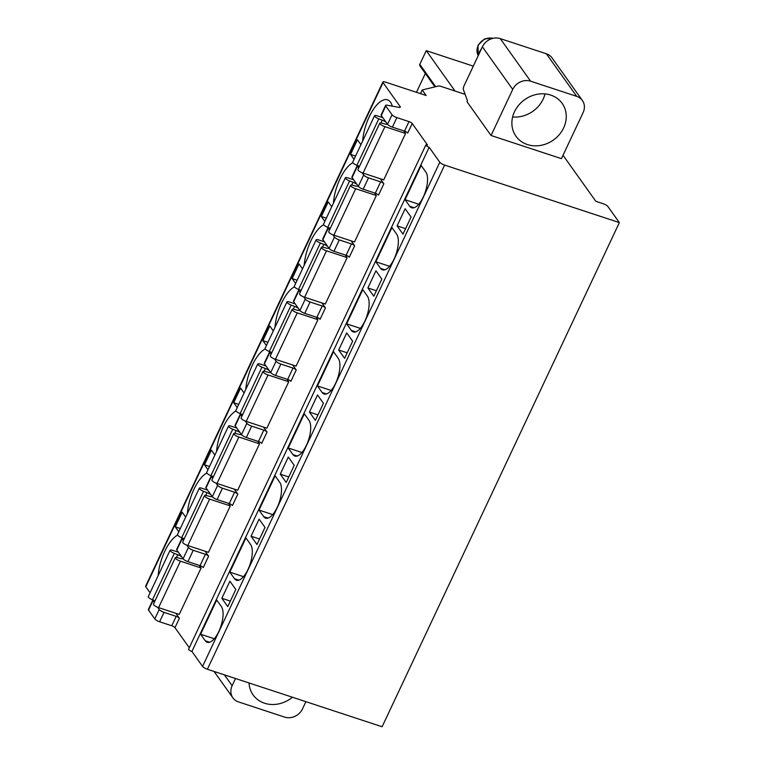 <?xml version="1.0" encoding="UTF-8"?>
<svg xmlns="http://www.w3.org/2000/svg" width="765" height="765" viewBox="0 0 765 765"><rect width="100%" height="100%" fill="white"/><g stroke="black" fill="none" stroke-linecap="round" stroke-linejoin="round"><path stroke-width="1.15" d="M382.882 81.998A4.198 1.1 25.2 0 0 383.036 82.582L145.799 586.745A4.198 1.1 25.2 0 1 145.637 586.153L382.882 81.998A4.198 1.1 25.2 0 1 385.493 82.123L426.143 95.501L422.204 89.974L438.517 86.005A4.198 1.1 25.2 0 1 440.803 86.349L465.12 94.353M383.036 82.582L400.143 106.584A4.198 1.1 -154.8 0 1 400.305 107.177A4.198 1.1 -154.8 0 1 398.871 107.358L387.042 105.188A4.198 1.1 25.2 0 0 385.608 105.369A4.198 1.1 25.2 0 0 385.77 105.962L392.034 114.76A4.198 1.1 25.2 0 0 396.863 117.609L408.998 121.606A2.802 0.736 -154.8 0 1 412.211 123.509L427.578 145.082A2.802 0.736 25.2 0 0 425.837 144.996A2.802 0.736 25.2 0 0 429.155 147.291L439.799 162.228A4.198 1.1 25.2 0 0 444.628 165.087L619.363 222.586L607.926 206.55A4.198 1.1 25.2 0 0 603.107 203.691L595.83 201.3L563.021 155.276M546.373 53.78L500.262 38.613A13.99 12.24 -35.5 0 0 482.38 46.837L464.087 85.728A3.5 1.425 -71.8 0 0 463.475 89.849L467.472 100.77L467.013 101.755L491.053 135.491L512.732 89.419A13.99 12.24 144.5 0 1 530.623 81.195L576.734 96.371L546.373 53.78A13.99 12.24 -35.5 0 1 552.024 57.882L582.375 100.473A13.99 12.24 144.5 0 0 576.734 96.371M582.375 100.473A13.99 12.24 144.5 0 1 583.112 112.589L561.433 158.651L491.053 135.491M434.893 86.885L419.889 65.838A1.683 1.473 -35.5 0 1 419.803 64.384L426.258 50.662L473.296 66.144M425.34 73.478L416.466 92.316M426.258 50.662L455.041 91.035M550.714 95.08A28.343 24.776 144.5 0 0 518.775 105.092A28.343 24.776 144.5 0 0 515.993 136.266A28.343 24.776 144.5 0 0 527.429 144.566A28.343 24.776 144.5 0 0 559.368 134.554A28.343 24.776 144.5 0 0 562.151 103.371A28.343 24.776 144.5 0 0 550.714 95.08M512.636 116.978A28.343 24.776 144.5 0 0 545.005 93.904M145.799 586.745L150.083 592.76M152.933 599.98A4.198 1.1 25.2 0 0 152.799 600.123L148.372 609.533A4.198 1.1 25.2 0 0 148.525 610.126L154.798 618.914A4.198 1.1 25.2 0 0 159.617 621.773L171.752 625.77A2.802 0.736 -154.8 0 1 174.965 627.673L189.271 647.735M425.837 144.996L188.601 649.16A2.802 0.736 25.2 0 0 191.919 651.455L202.562 666.392A4.198 1.1 25.2 0 0 207.382 669.251L382.118 726.75L619.363 222.586M235.534 678.507L232.139 685.717A13.99 12.24 144.5 0 0 232.876 697.833A13.99 12.24 144.5 0 0 238.527 701.926L284.637 717.101A13.99 12.24 144.5 0 0 302.519 708.878L305.914 701.668M292.421 697.231A28.343 24.776 -35.5 0 1 264.537 703.226A28.343 24.776 -35.5 0 1 253.11 694.926A28.343 24.776 -35.5 0 1 249.027 682.944M422.204 89.974L420.482 93.636M175.845 613.291L179.393 618.263A2.802 0.736 25.2 0 0 176.18 616.361L171.752 625.77M380.31 178.771L383.858 183.753A2.802 0.736 25.2 0 0 380.645 181.85L375.299 193.21A2.802 0.736 25.2 0 1 378.512 195.113L383.858 183.753M351.106 240.851L354.654 245.823A2.802 0.736 25.2 0 0 351.441 243.92L346.086 255.28A2.802 0.736 25.2 0 1 349.309 257.193L354.654 245.823M321.893 302.921L325.441 307.903A2.802 0.736 25.2 0 0 322.228 305.99L316.882 317.36A2.802 0.736 25.2 0 1 320.095 319.263L325.441 307.903M292.689 364.991L296.237 369.973A2.802 0.736 25.2 0 0 293.014 368.07L287.669 379.43A2.802 0.736 25.2 0 1 290.882 381.333L296.237 369.973M263.476 427.071L267.023 432.043A2.802 0.736 25.2 0 0 263.81 430.14L258.465 441.501A2.802 0.736 25.2 0 1 261.678 443.413L267.023 432.043M234.272 489.141L237.81 494.114A2.802 0.736 25.2 0 0 234.597 492.211L229.251 503.58A2.802 0.736 25.2 0 1 232.464 505.483L237.81 494.114M205.058 551.211L208.606 556.193A2.802 0.736 25.2 0 0 205.393 554.29L200.038 565.651A2.802 0.736 25.2 0 1 203.261 567.553L208.606 556.193M392.292 106.153A30.791 12.575 -71.8 0 0 390.504 102.185A30.791 12.575 -71.8 0 0 387.473 99.823A30.791 12.575 -71.8 0 0 372.115 111.374A30.791 12.575 -71.8 0 0 362.639 141.066M352.856 162.677A30.791 12.575 -71.8 0 0 333.425 203.136M323.643 224.747A30.791 12.575 -71.8 0 0 304.221 265.206M294.439 286.827A30.791 12.575 -71.8 0 0 275.008 327.286M265.226 348.897A30.791 12.575 -71.8 0 0 245.804 389.356M236.012 410.968A30.791 12.575 -71.8 0 0 216.591 451.427M206.808 473.047A30.791 12.575 -71.8 0 0 187.377 513.506M177.595 535.118A30.791 12.575 -71.8 0 0 158.173 575.576M360.879 144.805A5.594 2.285 -71.8 0 0 360.592 144.203L357.437 139.775L350.533 154.434L354.032 159.35M331.666 206.875A5.594 2.285 -71.8 0 0 331.379 206.273L328.223 201.845L321.329 216.514L324.829 221.42M302.462 268.955A5.594 2.285 -71.8 0 0 302.165 268.343L299.019 263.925L292.115 278.584L295.615 283.49M273.248 331.025A5.594 2.285 -71.8 0 0 272.962 330.423L269.806 325.995L262.902 340.655L266.402 345.57M244.045 393.095A5.594 2.285 -71.8 0 0 243.748 392.493L240.593 388.065L233.698 402.734L237.198 407.64M214.831 455.165A5.594 2.285 -71.8 0 0 214.544 454.563L211.389 450.145L204.485 464.804L207.984 469.71M185.618 517.245A5.594 2.285 -71.8 0 0 185.331 516.643L182.175 512.215L175.281 526.875L178.781 531.79M387.32 123.968A4.867 1.272 -154.8 0 1 384.958 123.987L381.831 123.136A4.179 1.1 25.2 0 0 379.784 123.175A4.179 1.1 25.2 0 0 384.919 126.665L363.069 173.1L383.714 179.89L405.565 133.464L403.729 130.882M358.116 186.038A4.867 1.272 -154.8 0 1 355.744 186.058L352.627 185.216A4.179 1.1 25.2 0 0 350.571 185.254A4.179 1.1 25.2 0 0 355.706 188.735L333.856 235.171L354.501 241.97L376.351 195.534L374.515 192.952M328.902 248.118A4.867 1.272 -154.8 0 1 326.54 248.128L323.413 247.286A4.179 1.1 25.2 0 0 321.367 247.325A4.179 1.1 25.2 0 0 326.502 250.815L304.652 297.25L325.297 304.04L347.147 257.604L345.302 255.022M299.698 310.188A4.867 1.272 -154.8 0 1 297.327 310.198L294.209 309.356A4.179 1.1 25.2 0 0 292.154 309.395A4.179 1.1 25.2 0 0 297.289 312.885L275.438 359.32L296.084 366.11L317.934 319.684L316.098 317.102M270.485 372.259A4.867 1.272 -154.8 0 1 268.113 372.278L264.996 371.427A4.179 1.1 25.2 0 0 262.94 371.474A4.179 1.1 25.2 0 0 268.075 374.955L246.225 421.391L266.88 428.19L288.73 381.754L286.885 379.172M241.281 434.338A4.867 1.272 -154.8 0 1 238.91 434.348L235.783 433.506A4.179 1.1 25.2 0 0 233.736 433.545A4.179 1.1 25.2 0 0 238.871 437.035L217.021 483.461L237.666 490.26L259.517 443.824L257.681 441.242M212.068 496.409A4.867 1.272 -154.8 0 1 209.696 496.418L206.579 495.577A4.179 1.1 25.2 0 0 204.523 495.615A4.179 1.1 25.2 0 0 209.658 499.105L187.808 545.541L208.463 552.33L230.303 505.904L228.467 503.322M182.854 558.479A4.867 1.272 -154.8 0 1 180.492 558.498L177.365 557.647A4.179 1.1 25.2 0 0 175.319 557.695A4.179 1.1 25.2 0 0 180.454 561.175L158.604 607.611L179.249 614.41L201.099 567.974L199.254 565.392M412.211 123.509L407.726 133.043A2.802 0.736 25.2 0 0 404.513 131.14L392.378 127.143A4.198 1.1 25.2 0 1 387.549 124.284L381.286 115.496A4.198 1.1 25.2 0 1 381.123 114.903L385.608 105.369M357.398 165.47A4.198 1.1 25.2 0 0 357.265 165.613A4.198 1.1 25.2 0 0 357.418 166.206L358.699 167.994M357.265 165.613L351.919 176.973A4.198 1.1 25.2 0 0 352.072 177.566L358.345 186.364A4.198 1.1 25.2 0 0 363.165 189.213L375.299 193.21M328.185 227.549A4.198 1.1 25.2 0 0 328.051 227.683A4.198 1.1 25.2 0 0 328.214 228.276L329.486 230.064M328.051 227.683L322.706 239.053A4.198 1.1 25.2 0 0 322.868 239.636L329.132 248.434A4.198 1.1 25.2 0 0 333.951 251.293L346.086 255.28M298.972 289.619A4.198 1.1 25.2 0 0 298.847 289.763A4.198 1.1 25.2 0 0 299 290.346L300.272 292.134M298.847 289.763L293.492 301.123A4.198 1.1 25.2 0 0 293.655 301.716L299.918 310.504A4.198 1.1 25.2 0 0 304.747 313.363L316.882 317.36M269.768 351.69A4.198 1.1 25.2 0 0 269.634 351.833A4.198 1.1 25.2 0 0 269.796 352.426L271.068 354.214M269.634 351.833L264.288 363.193A4.198 1.1 25.2 0 0 264.441 363.786L270.714 372.584A4.198 1.1 25.2 0 0 275.534 375.433L287.669 379.43M240.554 413.769A4.198 1.1 25.2 0 0 240.43 413.903A4.198 1.1 25.2 0 0 240.583 414.496L241.855 416.284M240.43 413.903L235.075 425.273A4.198 1.1 25.2 0 0 235.238 425.856L241.501 434.654A4.198 1.1 25.2 0 0 246.33 437.513L258.465 441.501M211.35 475.84A4.198 1.1 25.2 0 0 211.216 475.983A4.198 1.1 25.2 0 0 211.37 476.566L212.651 478.355M211.216 475.983L205.871 487.343A4.198 1.1 25.2 0 0 206.024 487.936L212.297 496.724A4.198 1.1 25.2 0 0 217.117 499.583L229.251 503.58M182.137 537.91A4.198 1.1 25.2 0 0 182.003 538.053A4.198 1.1 25.2 0 0 182.166 538.646L183.437 540.425M182.003 538.053L176.658 549.413A4.198 1.1 25.2 0 0 176.82 550.006L183.084 558.804A4.198 1.1 25.2 0 0 187.913 561.653L200.038 565.651M152.799 600.123A4.198 1.1 25.2 0 0 152.952 600.716L154.234 602.504M362.084 172.747L363.691 174.994A4.198 1.1 25.2 0 0 368.51 177.853L380.645 181.85M332.88 234.817L334.477 237.073A4.198 1.1 25.2 0 0 339.306 239.923L351.441 243.92M303.667 296.897L305.273 299.144A4.198 1.1 25.2 0 0 310.093 302.003L322.228 305.99M274.453 358.967L276.06 361.214A4.198 1.1 25.2 0 0 280.879 364.073L293.014 368.07M245.249 421.037L246.856 423.294A4.198 1.1 25.2 0 0 251.675 426.143L263.81 430.14M216.036 483.117L217.643 485.364A4.198 1.1 25.2 0 0 222.462 488.223L234.597 492.211M186.832 545.187L188.429 547.434A4.198 1.1 25.2 0 0 193.258 550.293L205.393 554.29M157.619 607.257L159.225 609.514A4.198 1.1 25.2 0 0 164.045 612.363L176.18 616.361M429.155 147.291L191.919 651.455M409.744 206.282A19.594 8.004 -71.8 0 0 411.675 207.784A19.594 8.004 -71.8 0 0 424.432 194.348A19.594 8.004 -71.8 0 0 425.847 172.068L421.171 165.498L405.068 199.713L409.744 206.282L414.114 207.717M380.54 268.352A19.594 8.004 -71.8 0 0 382.462 269.854A19.594 8.004 -71.8 0 0 395.218 256.418A19.594 8.004 -71.8 0 0 396.643 234.138L391.957 227.578L375.864 261.793L380.54 268.352L384.91 269.787M351.326 330.423A19.594 8.004 -71.8 0 0 353.258 331.924A19.594 8.004 -71.8 0 0 366.005 318.498A19.594 8.004 -71.8 0 0 367.43 296.208L362.753 289.648L346.65 323.863L351.326 330.423L355.696 331.857M322.122 392.493A19.594 8.004 -71.8 0 0 324.044 394.004A19.594 8.004 -71.8 0 0 336.801 380.568A19.594 8.004 -71.8 0 0 338.216 358.288L333.54 351.718L317.446 385.933L322.122 392.493L326.483 393.937M292.909 454.573A19.594 8.004 -71.8 0 0 294.831 456.074A19.594 8.004 -71.8 0 0 307.587 442.639A19.594 8.004 -71.8 0 0 309.012 420.358L304.336 413.798L288.233 448.013L292.909 454.573L297.279 456.007M263.705 516.643A19.594 8.004 -71.8 0 0 265.627 518.144A19.594 8.004 -71.8 0 0 278.384 504.718A19.594 8.004 -71.8 0 0 279.799 482.428L275.123 475.868L259.029 510.083L263.705 516.643L268.066 518.077M234.492 578.713A19.594 8.004 -71.8 0 0 236.414 580.224A19.594 8.004 -71.8 0 0 249.17 566.788A19.594 8.004 -71.8 0 0 250.595 544.508L245.919 537.938L229.816 572.153L234.492 578.713L238.862 580.157M205.278 640.793A19.594 8.004 -71.8 0 0 207.21 642.294A19.594 8.004 -71.8 0 0 219.957 628.859A19.594 8.004 -71.8 0 0 221.381 606.578L216.705 600.018L200.602 634.233L205.278 640.793L209.648 642.227M403.012 234.157L411.063 217.05L405.144 208.749L397.102 225.857L403.012 234.157M373.798 296.227L381.85 279.12L375.94 270.82L367.889 287.927L373.798 296.227M344.594 358.297L352.646 341.19L346.727 332.899L338.675 350.007L344.594 358.297M315.381 420.377L323.432 403.27L317.523 394.97L309.471 412.077L315.381 420.377M286.177 482.447L294.219 465.34L288.309 457.04L280.258 474.147L286.177 482.447M256.964 544.517L265.015 527.41L259.106 519.119L251.054 536.227L256.964 544.517M227.76 606.597L235.802 589.49L229.892 581.19L221.84 598.297L227.76 606.597M405.068 199.713L418.742 204.217M375.864 261.793L389.528 266.287M346.65 323.863L360.325 328.357M317.446 385.933L331.111 390.437M288.233 448.013L301.907 452.507M259.029 510.083L272.694 514.577M229.816 572.153L243.48 576.657M200.602 634.233L214.277 638.727M397.102 225.857L405.603 228.659M350.533 154.434L355.562 156.098M367.889 287.927L376.39 290.729M321.329 216.514L326.359 218.168M338.675 350.007L347.176 352.799M292.115 278.584L297.145 280.239M309.471 412.077L317.972 414.879M262.902 340.655L267.941 342.309M280.258 474.147L288.759 476.949M233.698 402.734L238.728 404.389M251.054 536.227L259.555 539.019M204.485 464.804L209.514 466.459M221.84 598.297L230.341 601.089M175.281 526.875L180.311 528.529M384.919 126.665L405.565 133.464M382.844 117.686L377.193 115.831A4.198 1.1 25.2 0 0 374.573 115.697A4.198 1.1 25.2 0 0 378.79 118.862L382.251 120.191A4.867 1.272 -154.8 0 1 386.096 122.247M374.573 115.697L352.722 162.132A4.198 1.1 25.2 0 0 356.939 165.297L359.502 166.273M379.784 123.175L357.934 169.61A4.179 1.1 25.2 0 0 363.069 173.1M378.79 118.862L356.939 165.297M355.706 188.735L376.351 195.534M353.64 179.765L347.979 177.901A4.198 1.1 25.2 0 0 345.369 177.767A4.198 1.1 25.2 0 0 349.576 180.942L353.038 182.261A4.867 1.272 -154.8 0 1 356.892 184.317M345.369 177.767L323.519 224.202A4.198 1.1 25.2 0 0 327.726 227.368L330.289 228.353M350.571 185.254L328.721 231.68A4.179 1.1 25.2 0 0 333.856 235.171M349.576 180.942L327.726 227.368M326.502 250.815L347.147 257.604M324.427 241.836L318.776 239.971A4.198 1.1 25.2 0 0 316.155 239.847A4.198 1.1 25.2 0 0 320.372 243.012L323.834 244.331A4.867 1.272 -154.8 0 1 327.678 246.397M316.155 239.847L294.305 286.273A4.198 1.1 25.2 0 0 298.522 289.447L301.085 290.423M321.367 247.325L299.517 293.76A4.179 1.1 25.2 0 0 304.652 297.25M320.372 243.012L298.522 289.447M297.289 312.885L317.934 319.684M295.223 303.906L289.562 302.041A4.198 1.1 25.2 0 0 286.942 301.917A4.198 1.1 25.2 0 0 291.159 305.082L294.621 306.402A4.867 1.272 -154.8 0 1 298.465 308.467M286.942 301.917L265.101 348.352A4.198 1.1 25.2 0 0 269.309 351.518L271.871 352.493M292.154 309.395L270.303 355.83A4.179 1.1 25.2 0 0 275.438 359.32M291.159 305.082L269.309 351.518M268.075 374.955L288.73 381.754M266.01 365.976L260.349 364.121A4.198 1.1 25.2 0 0 257.738 363.987A4.198 1.1 25.2 0 0 261.955 367.162L265.407 368.481A4.867 1.272 -154.8 0 1 269.261 370.537M257.738 363.987L235.888 410.423A4.198 1.1 25.2 0 0 240.105 413.588L242.668 414.573M262.94 371.474L241.099 417.9A4.179 1.1 25.2 0 0 246.225 421.391M261.955 367.162L240.105 413.588M238.871 437.035L259.517 443.824M236.796 428.056L231.145 426.191A4.198 1.1 25.2 0 0 228.525 426.067A4.198 1.1 25.2 0 0 232.742 429.232L236.203 430.552A4.867 1.272 -154.8 0 1 240.047 432.617M228.525 426.067L206.674 472.493A4.198 1.1 25.2 0 0 210.891 475.667L213.454 476.643M233.736 433.545L211.886 479.98A4.179 1.1 25.2 0 0 217.021 483.461M232.742 429.232L210.891 475.667M209.658 499.105L230.303 505.904M207.592 490.126L201.931 488.261A4.198 1.1 25.2 0 0 199.321 488.137A4.198 1.1 25.2 0 0 203.528 491.302L206.99 492.622A4.867 1.272 -154.8 0 1 210.844 494.687M199.321 488.137L177.47 534.572A4.198 1.1 25.2 0 0 181.678 537.738L184.241 538.713M204.523 495.615L182.672 542.05A4.179 1.1 25.2 0 0 187.808 545.541M203.528 491.302L181.678 537.738M180.454 561.175L201.099 567.974M178.379 552.196L172.727 550.341A4.198 1.1 25.2 0 0 170.107 550.207A4.198 1.1 25.2 0 0 174.324 553.382L177.786 554.702A4.867 1.272 -154.8 0 1 181.63 556.757M170.107 550.207L148.257 596.643A4.198 1.1 25.2 0 0 152.474 599.808L155.037 600.793M175.319 557.695L153.469 604.12A4.179 1.1 25.2 0 0 158.604 607.611M174.324 553.382L152.474 599.808M478.039 56.055A17.49 15.29 144.5 0 1 479.32 52.278A17.49 15.29 -35.5 0 1 481.462 48.778M482.38 46.837L512.732 89.419M435.696 86.694L419.803 64.384M500.262 38.613L530.623 81.195M232.139 685.717L224.394 674.845M179.393 618.263L174.965 627.673M400.143 106.584L399.751 107.435M408.998 121.606L404.513 131.14M385.77 105.962L381.286 115.496M357.418 166.206L352.072 177.566M328.214 228.276L322.868 239.636M299 290.346L293.655 301.716M269.796 352.426L264.441 363.786M240.583 414.496L235.238 425.856M211.37 476.566L206.024 487.936M182.166 538.646L176.82 550.006M152.952 600.716L148.525 610.126M392.034 114.76L387.549 124.284M363.691 174.994L358.345 186.364M334.477 237.073L329.132 248.434M305.273 299.144L299.918 310.504M276.06 361.214L270.714 372.584M246.856 423.294L241.501 434.654M217.643 485.364L212.297 496.724M188.429 547.434L183.084 558.804M159.225 609.514L154.798 618.914M396.863 117.609L392.378 127.143M368.51 177.853L363.165 189.213M339.306 239.923L333.951 251.293M310.093 302.003L304.747 313.363M280.879 364.073L275.534 375.433M251.675 426.143L246.33 437.513M222.462 488.223L217.117 499.583M193.258 550.293L187.913 561.653M164.045 612.363L159.617 621.773M439.799 162.228L202.562 666.392M444.628 165.087L207.382 669.251M382.251 120.191L380.951 122.955M353.038 182.261L351.737 185.025M323.834 244.331L322.524 247.095M294.621 306.402L293.32 309.175M265.407 368.481L264.107 371.245M236.203 430.552L234.903 433.315M206.99 492.622L205.689 495.395M177.786 554.702L176.486 557.465M478.173 55.482A12.317 10.767 144.5 0 1 478.135 45.785A12.317 10.767 -35.5 0 1 493.081 38.327M232.876 697.833L214.076 671.45M478.173 55.491L478.001 45.298L484.551 38.881L493.425 38.25"/></g></svg>

